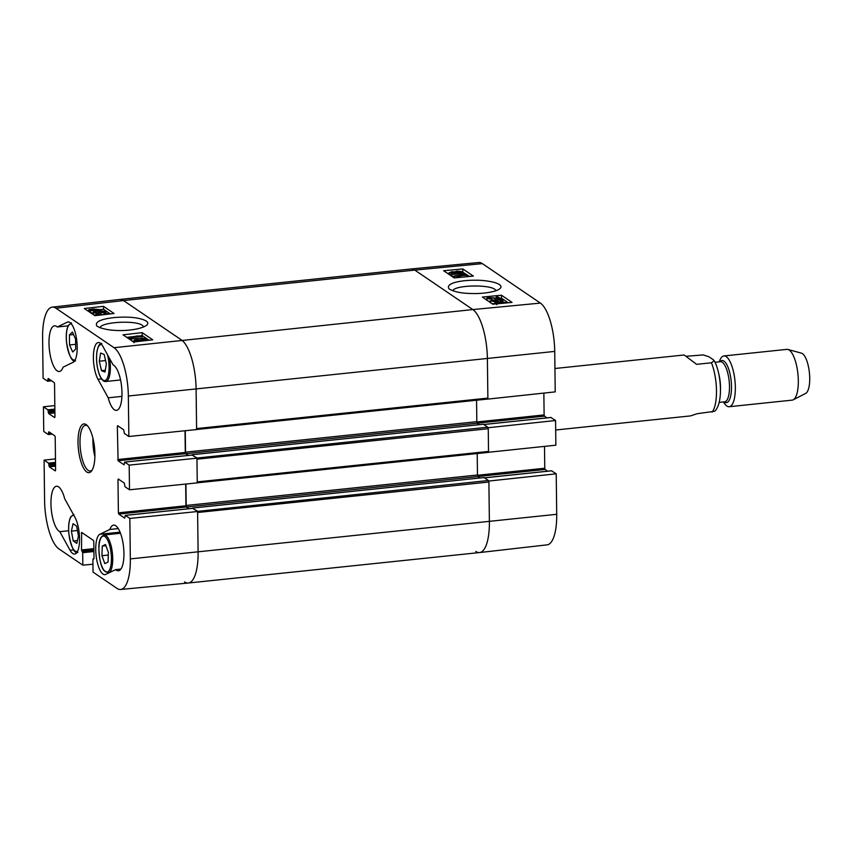 <?xml version="1.0" encoding="UTF-8"?>
<svg xmlns="http://www.w3.org/2000/svg" width="852" height="852" viewBox="0 0 852 852"><rect width="100%" height="100%" fill="white"/><g stroke="black" fill="none" stroke-linecap="round" stroke-linejoin="round"><path stroke-width="1.28" d="M73.826 360.641A22.972 7.593 -96 0 0 74.145 361.493M97.597 315.378L95.775 314.143L103.71 314.676M95.807 315.581L95.775 314.143M108.279 314.164L104.445 313.238L109.557 314.015M104.86 314.548L104.839 313.632M103.656 314.676L104.466 314.58L104.445 313.238M101.814 314.899L97.948 314.484L99.013 315.219M96.372 313.078L96.34 311.853L94.849 312.705L98.257 313.035L99.727 312.183L99.183 311.949L103.486 312.279L104.636 311.576L101.409 310.895L105.84 311.438L106.149 313.781M99.194 312.865L99.183 311.949M101.707 312.269L101.686 311.289M101.431 312.215L101.409 310.895M105.84 311.438L104.019 312.663L100.983 312.524L101.058 314.612M100.983 312.524L98.853 313.419L93.337 312.45L93.677 314.814L93.635 312.844C92.943 312.269 93.603 311.821 95.616 311.502L96.34 311.853M95.807 315.41L93.677 314.814M97.788 310.394L91.089 310.128L97.788 310.394M91.302 310.437L91.292 309.862M98.214 310.213L91.696 309.67L98.268 310.171M100.738 310.416L96.276 311.055L90.323 310.543L90.259 309.777L88.778 309.659L93.241 308.999L99.237 309.521L99.279 310.298L100.738 310.416L100.77 312.002M100.483 311.843L100.461 310.618M99.194 312.482L98.917 310.49M98.96 312.46L96.319 313.035M93.347 313.153L90.365 312.514L90.259 309.777M88.821 311.566L88.778 309.659M90.046 311.725L88.927 311.64M99.237 309.521L99.279 310.298M145.341 340.289L141.581 340.342L142.795 339.639L145.479 340.108M140.367 340.949L135.521 341.034L137.087 340.15L140.548 340.715M136.022 341.716L134.318 341.173C133.572 340.523 134.318 340.055 136.533 339.767L140.41 339.991L142.177 339.266L146.523 339.778L146.512 340.523M142.422 340.992L141.56 341.088M134.328 341.908L133.988 340.747L134.03 342.717M144.563 338.319L130.91 338.851L144.563 338.319M145.01 339.288L145 338.617M131.378 340.502L131.346 339.149M133.998 341.024L132.241 341.088M130.942 340.204L130.91 338.851M129.44 337.701L138.812 336.636L135.958 336.103L137.385 335.944L142.007 336.7L129.44 337.701L129.472 339.213M135.979 336.955L135.958 336.103M142.039 338.414L142.007 336.7M130.015 339.575L129.983 338.063M110.366 313.919L103.55 309.287L99.482 309.755M88.81 310.959L88.065 311.044M149.057 340.236L142.241 335.603L138.035 336.082M135.969 336.316L126.756 337.36M142.177 332.642L152.732 339.82L133.572 341.993L123.018 334.815L142.177 332.642L142.241 335.603M103.486 306.326L114.04 313.504L94.881 315.687L84.327 308.509L103.486 306.326L103.55 309.287M100.121 327.86C100.323 321.992 135.745 319.926 142.444 325.4L143.711 326.976M146.246 321.012C139.834 317.583 129.216 316.422 114.37 317.54C100.493 319.117 94.647 321.96 96.84 326.05C107.959 332.855 138.429 331.46 146.853 325.102C148.291 323.685 148.088 322.322 146.246 321.012M55.976 308.243L114.019 347.701A40.204 13.291 84 0 1 128.343 396.01L128.844 436.49L196.61 429.568L196.109 389.087A40.832 13.494 -96 0 0 181.561 340.033L123.519 300.564A40.832 13.494 -96 0 0 119.717 299.446L52.228 307.146A40.204 13.291 84 0 1 55.976 308.243L123.519 300.564A40.832 13.494 -96 0 0 119.759 299.446L411.037 268.976A40.832 13.494 -96 0 1 414.796 270.095L472.839 309.564A40.832 13.494 84 0 1 487.387 358.617L487.887 399.098L555.216 391.877L554.727 351.407A40.204 13.291 -96 0 0 540.392 303.099L482.36 263.63A40.204 13.291 -96 0 0 478.686 262.522L411.079 268.966A40.832 13.494 84 0 1 414.796 270.095L482.36 263.63M192.765 508.356L197.611 511.509L129.845 518.431L125.297 515.375L124.733 518.133L118.747 514.075L118.385 512.84L117.981 479.772L118.321 479.026L124.307 483.095L125.042 486.78L129.493 489.793L197.259 482.882L196.95 458.195L129.184 465.117L129.493 489.793M129.845 518.431L130.335 558.901A40.204 13.291 84 0 1 120.622 589.477L188.239 583.034A40.832 13.494 -96 0 0 198.101 551.989L197.611 511.509M185.022 430.75L185.289 452.465L185.651 453.69L188.196 455.415M192.115 455.043L196.95 458.195M185.672 484.064L185.938 505.779L186.3 507.004L188.846 508.729M57.308 326.976L67.265 322.173A20.416 6.752 84 0 1 68.043 321.95A20.416 6.752 84 0 1 76.744 340.353A20.416 6.752 84 0 1 73.07 362.334L63.112 367.137A22.972 7.593 84 0 1 59.299 371.493A22.972 7.593 84 0 1 49.363 349.448A22.972 7.593 84 0 1 54.517 325.815A22.972 7.593 84 0 1 57.308 326.976L68.139 325.847M59.81 531.669A22.972 7.593 84 0 1 51.131 507.739A22.972 7.593 84 0 1 56.477 486.236A22.972 7.593 84 0 1 64.72 498.803L74.965 517.345A20.416 6.752 84 0 1 79.545 539.721A20.416 6.752 84 0 1 74.635 554.088A20.416 6.752 84 0 1 70.056 550.222L59.81 531.669L68.639 530.753M109.823 529.465A22.972 7.593 84 0 1 113.635 525.109A22.972 7.593 84 0 1 123.572 547.165A22.972 7.593 84 0 1 118.417 570.797A22.972 7.593 84 0 1 115.627 569.626L105.659 574.429A20.416 6.752 84 0 1 104.881 574.653A20.416 6.752 84 0 1 96.191 556.249A20.416 6.752 84 0 1 99.865 534.268L109.823 529.465L118.268 528.581M115.627 569.626L120.909 569.072M108.215 397.809L97.969 379.257A20.416 6.752 84 0 1 93.39 356.882A20.416 6.752 84 0 1 98.299 342.525A20.416 6.752 84 0 1 102.879 346.391L113.124 364.933A22.972 7.593 84 0 1 121.804 388.874A22.972 7.593 84 0 1 116.458 410.366A22.972 7.593 84 0 1 108.215 397.809L121.921 396.372M92.218 469.953A22.972 7.593 84 0 1 90.291 470.996A22.972 7.593 84 0 1 88.171 470.368A22.972 7.593 84 0 1 80.099 445.83A22.972 7.593 84 0 1 85.519 425.308A22.972 7.593 84 0 1 87.618 425.925M86.755 471.997A24.495 8.094 -96 0 0 91.675 470.826A24.495 8.094 -96 0 0 94.519 447.46A24.495 8.094 -96 0 0 86.904 425.191A24.495 8.094 -96 0 0 78.022 441.56A24.495 8.094 -96 0 0 86.755 471.997M92.964 438.343A22.972 7.593 -96 0 0 94.891 456.704M129.184 465.117L124.648 462.072L124.083 464.83L118.098 460.762L117.331 426.458L117.672 425.712L123.646 429.781L124.392 433.466L128.844 436.49M51.642 380.812L47.637 381.227L43.09 378.182L42.6 337.701A40.204 13.291 84 0 1 52.228 307.146M47.637 381.227L48.202 378.469L54.187 382.537L54.549 383.762L54.954 416.83L54.613 417.587L48.628 413.518L47.893 409.833L43.441 406.809L54.816 405.595M52.291 434.115L48.287 434.541L43.75 431.485L43.441 406.809M48.287 434.541L48.852 431.783L54.837 435.851L55.199 437.076L55.604 470.144L55.263 470.89L49.278 466.832L48.543 463.137L44.091 460.123L55.465 458.898M92.943 564.205L82.836 565.164L58.916 548.901A40.204 13.291 84 0 1 44.592 500.593L44.091 460.123M82.836 565.164L82.687 552.692L81.515 549.945L81.654 532.404L93.432 540.424L93.795 541.648L94.008 558.433L92.889 559.626L93.038 572.107L116.958 588.37A40.204 13.291 84 0 0 120.622 589.477M101.494 370.663L99.301 361.205L100.632 353.037L104.146 354.421L106.351 363.879L105.009 372.047L101.494 370.663L105.307 370.258M99.301 361.205L105.573 360.545M72.42 332.024L75.562 339.085L75.711 349.054L72.686 352.004L69.555 344.953L69.406 334.974L72.42 332.024M69.406 334.974L73.538 334.548M69.555 344.953L75.636 344.315M71.376 531.126L73.038 523.692L76.605 526.11L78.469 535.951L76.808 543.395L73.24 540.967L71.376 531.126L77.436 530.498M73.24 540.967L77.447 540.53M108.066 562.043L104.828 563.63L101.931 555.706L102.261 546.079L105.488 544.492L108.385 552.416L108.066 562.043M102.261 546.079L105.925 545.695M101.931 555.706L108.3 555.046M487.067 300.277L487.067 298.786C486.343 298.168 487.003 297.753 489.016 297.529L498.452 298.296L496.29 296.826L497.706 296.698L500.614 298.669L489.538 297.912L488.292 298.679L491.945 299.425L486.737 298.36L486.737 300.341M500.614 299.361L500.614 298.669M499.528 299.265L499.528 298.722M492.488 299.979L491.955 299.925M491.955 300.032L491.945 299.425M490.283 301.448L488.547 301.288M496.301 298.072L496.29 296.826M500.049 301.683L500.049 300.894L501.54 300.085L498.132 299.712L496.663 300.522L497.206 300.767L492.903 300.362L491.753 301.033L494.98 301.757L490.283 300.788L490.294 302.769M500.039 301.683L496.673 302.492M497.217 302.162L497.206 300.767M495.875 302.087L495.864 300.841M495.651 302.673L494.98 302.449M491.955 303.6L494.991 303.738L494.98 301.757M490.56 302.652L490.55 301.161L492.371 299.989L495.406 300.17L497.536 299.329L502.755 299.979L503.063 302.343M502.755 299.979C503.447 300.543 502.786 300.969 500.774 301.246L500.049 300.894M498.601 302.3L505.3 302.662L498.601 302.3M500.326 303.525L498.175 302.471L503.873 303.291M498.132 303.035L498.175 302.471L498.132 303.035M495.651 303.972L495.928 302.045L500.113 301.672L506.386 302.673M498.793 303.663L495.651 302.236M497.163 303.823L497.11 302.375M451.059 272.715L452.252 272.044L454.808 272.352L453.594 273.023L450.91 272.523M456.033 272.246L457.577 271.394L460.868 271.777L459.303 272.619L455.841 272.001M462.082 271.66C462.817 272.299 462.072 272.747 459.856 272.991L455.98 272.715L454.212 273.396L449.568 272.459L449.867 274.813L449.867 272.832L451.709 271.671L454.755 271.884L457.002 271.021L462.082 271.66L462.412 274.056M451.39 275.313L449.867 274.813M455.99 273.886L455.98 272.715M451.826 274.291L465.48 273.971L451.826 274.291L451.837 276.272L451.39 273.993M465.48 274.845L465.48 273.971M454.382 276.208L451.837 276.272M466.949 275.132L457.577 276.027L460.431 276.591L459.004 276.719L454.382 275.91L466.406 274.759L466.949 276.698M460.431 277.326L460.431 276.591M459.004 277.464L459.004 276.719M454.734 277.869L454.734 276.144M454.414 277.901L454.382 275.91M508.229 302.769L501.498 298.189L500.103 298.317M486.737 299.595L486.151 299.659M469.537 276.453L462.348 271.916M449.568 273.141L447.46 273.343M473.35 276.091L454.191 277.922L443.636 270.744L462.796 268.912L473.35 276.091M462.796 268.912L462.806 271.873M512.041 302.396L492.882 304.228L482.328 297.06L501.487 295.229L512.041 302.396M501.487 295.229L501.498 298.189M452.87 290.788C454.041 285.228 488.665 284.131 495.023 289.456L496.183 290.628M449.632 289.265C454.904 292.023 462.391 293.45 472.104 293.525C480.911 293.855 495.63 292.428 500.156 288.466C502.318 286.197 500.23 284.131 493.883 282.278C487.237 280.809 481.273 280.127 475.991 280.244C464.212 279.935 444.819 282.534 448.983 288.764L449.632 289.265M551.595 470.815L556.218 473.818L488.888 481.039L489.378 521.509A40.832 13.494 84 0 1 479.601 552.554A40.832 13.494 84 0 1 475.789 551.436M488.356 452.284L555.866 445.191L555.568 420.515L488.239 427.725L488.537 452.401M543.853 393.102L544.119 414.924L544.481 416.149L547.016 417.885M550.946 417.512L555.568 420.515M544.503 446.405L544.769 468.238L545.131 469.463L547.676 471.188M479.601 552.554L547.08 544.854A40.204 13.291 -96 0 0 556.718 514.299L556.218 473.818M184.511 581.905A40.832 13.494 -96 0 0 188.281 583.024A40.832 13.494 -96 0 0 198.101 551.989L197.621 512.499L488.899 482.019L488.441 480.496L197.43 511.392M197.163 510.966L192.616 508.335M189.155 508.697L186.652 506.993L186.194 505.46L185.938 484.032M197.259 482.786L488.217 452.391L488.526 451.422L197.249 481.891L196.94 482.86M197.249 481.891L196.972 459.185L488.249 428.716L487.791 427.182L196.78 458.078M196.514 457.652L191.966 455.021M188.505 455.383L186.002 453.679L185.544 452.156L185.278 430.729M196.599 429.472L487.568 399.077L487.877 398.108L196.588 428.577L196.29 429.546M196.588 428.577L196.109 389.087A40.832 13.494 -96 0 0 181.561 340.033L123.519 300.564L414.796 270.095L472.839 309.564L540.392 303.099M188.281 583.024L479.559 552.554A40.832 13.494 -96 0 0 489.378 521.509L488.899 482.019M488.526 451.422L488.249 428.716M476.566 400.227L476.822 421.676L477.28 423.21L479.388 424.647M483.35 424.264L487.791 427.182M477.216 453.541L477.471 474.99L477.929 476.524L480.038 477.961M484 477.578L488.441 480.496M487.877 398.108L487.387 358.617A40.832 13.494 -96 0 0 472.839 309.564L114.019 347.701M686.371 356.253L703.262 354.922L708.907 356.743L713.305 359.736L714.178 360.726L711.452 362.782L696.595 364.337L684.145 354.986L554.929 368.501M555.685 430.004L690.514 415.904L697.202 413.699L714.636 411.292M723.497 401.931L723.572 402.048A25.517 8.435 -96 0 0 726.852 406.021A25.517 8.435 -96 0 0 729.206 406.723L792.179 400.131A25.517 8.435 -96 0 0 793.233 399.812L805.651 393.422A20.416 6.752 -96 0 0 809.4 372.675A20.416 6.752 -96 0 0 801.434 353.143L787.962 349.469A25.517 8.435 -96 0 0 786.875 349.373L723.891 355.955A25.517 8.435 -96 0 0 719.344 361.695L719.301 361.823M793.233 399.812A25.517 8.435 -96 0 0 797.919 373.879A25.517 8.435 -96 0 0 787.962 349.469M729.206 406.723A25.517 8.435 -96 0 0 734.935 380.461A25.517 8.435 -96 0 0 723.891 355.955M104.061 314.633L104.019 312.663M98.875 314.132L98.853 313.419M93.699 309.84L93.688 309.297M97.895 312.78L97.852 310.81M96.297 311.832L96.276 311.055M90.365 312.514L90.323 310.543M142.816 340.651L142.795 339.639M137.108 341.418L137.087 340.15M67.265 322.173L68.852 322.013M70.056 550.222L73.623 549.849M99.865 534.268L120.068 532.159M97.969 379.257L101.526 378.884M185.938 505.779L118.385 512.84M186.3 507.004L118.747 514.075M119.227 479.644L117.981 479.772M192.946 508.335L125.393 515.407M55.55 466.172L49.278 466.832M55.54 464.904L48.915 465.607M55.518 463.68L48.905 464.372M55.508 462.412L48.543 463.137M52.249 434.083L48.372 434.488M51.333 433.466L48.532 433.764M49.767 432.401L48.511 432.528M185.289 452.465L117.736 459.537M185.651 453.69L118.098 460.762M118.577 426.33L117.331 426.458M192.296 455.032L124.743 462.093M54.901 412.858L48.628 413.518M54.89 411.601L48.266 412.293M54.869 410.366L48.255 411.058M54.858 409.098L47.893 409.833M51.589 380.78L47.723 381.185M50.683 380.162L47.882 380.45M49.107 379.087L47.861 379.215M82.559 533.022L81.313 533.16M93.976 558.806L93.23 558.88M93.922 551.521L82.687 552.692M93.901 550.254L82.324 551.468M93.901 549.913L81.877 551.169M93.88 548.645L81.515 549.945M554.727 351.407L128.343 396.01M556.718 514.299L130.335 558.901M107.522 354.794A18.116 5.985 84 0 1 107.608 377.436A18.116 5.985 84 0 1 99.609 374.976A18.116 5.985 84 0 1 97.021 351.578A18.116 5.985 84 0 1 101.75 344.634M101.782 343.441C99.322 344.634 98.875 343.654 96.979 351.312C95.925 359.533 96.787 367.489 99.578 375.157C101.537 379.747 103.603 381.866 105.765 381.515A19.138 6.326 -96 0 0 109.642 358.639M75.232 359.778A18.116 5.985 84 0 1 66.616 342.632A18.116 5.985 84 0 1 71.493 324.058M77.575 551.308A18.116 5.985 84 0 1 68.927 533.863A18.116 5.985 84 0 1 74.039 515.652M98.939 547.676A18.116 5.985 84 0 1 108.768 542.724A18.116 5.985 84 0 1 107.767 571.905A18.116 5.985 84 0 1 98.939 547.676M108.108 573.034A19.138 6.326 -96 0 0 112.411 553.342A19.138 6.326 -96 0 0 104.125 534.971C100.547 536.472 98.8 540.669 98.875 547.538C99.269 559.285 100.973 566.974 103.997 570.584L108.683 572.981M495.065 300.085L495.065 298.328M489.538 299.031L489.538 297.912M498.143 301.693L498.132 299.712M495.8 302.13L495.8 300.788M492.903 301.352L492.903 300.362M452.263 273.023L452.252 272.044M457.588 272.64L457.577 271.394M454.212 273.929L454.212 273.396M459.856 273.801L459.856 272.991M477.493 475.278L544.769 468.238M477.897 476.502L545.131 469.463M484.532 477.834L551.776 470.805M476.843 421.964L544.119 414.924M477.248 423.188L544.481 416.149M483.883 424.52L551.127 417.491M476.822 421.676L185.544 452.156M483.478 424.253L192.201 454.723M477.28 423.21L186.002 453.679M477.471 474.99L186.194 505.46M484.138 477.557L192.85 508.037M477.929 476.524L186.652 506.993M712.048 412.144A30.619 10.117 -96 0 0 711.452 362.782M724.157 401.856A21.183 6.997 -96 0 0 724.445 402.069A21.183 6.997 -96 0 0 731.112 380.439A21.183 6.997 -96 0 0 719.961 361.759M719.173 402.378L724.637 401.814A20.16 6.667 -96 0 0 729.163 381.068A20.16 6.667 -96 0 0 720.441 361.706L714.977 362.281M720.483 390.248A20.16 6.667 -96 0 0 718.768 373.879M90.014 310.139L90.046 312.12M192.85 508.314L125.297 515.375M192.201 455L124.648 462.072M93.986 558.763L93.134 558.848M105.765 381.515L120.558 379.96M71.536 322.865L68.448 325.262C66.509 329.032 65.86 334.687 66.52 342.238C69.033 356.04 72.037 362.27 75.519 360.939M73.879 514.395L70.791 516.791C68.852 520.561 68.203 526.216 68.852 533.767C71.376 547.57 74.38 553.8 77.862 552.469M104.125 534.971L120.494 533.256M496.854 302.758L496.865 304.728M484.49 477.802L551.681 470.773M483.84 424.488L551.031 417.459M197.259 482.828L488.217 452.391M196.61 429.514L487.568 399.077M483.414 424.232L192.137 454.702M484.064 477.535L192.786 508.016M714.178 360.726C717.576 366.275 721.08 379.651 720.355 394.22C719.791 402.538 717.885 408.225 714.647 411.292"/></g></svg>
